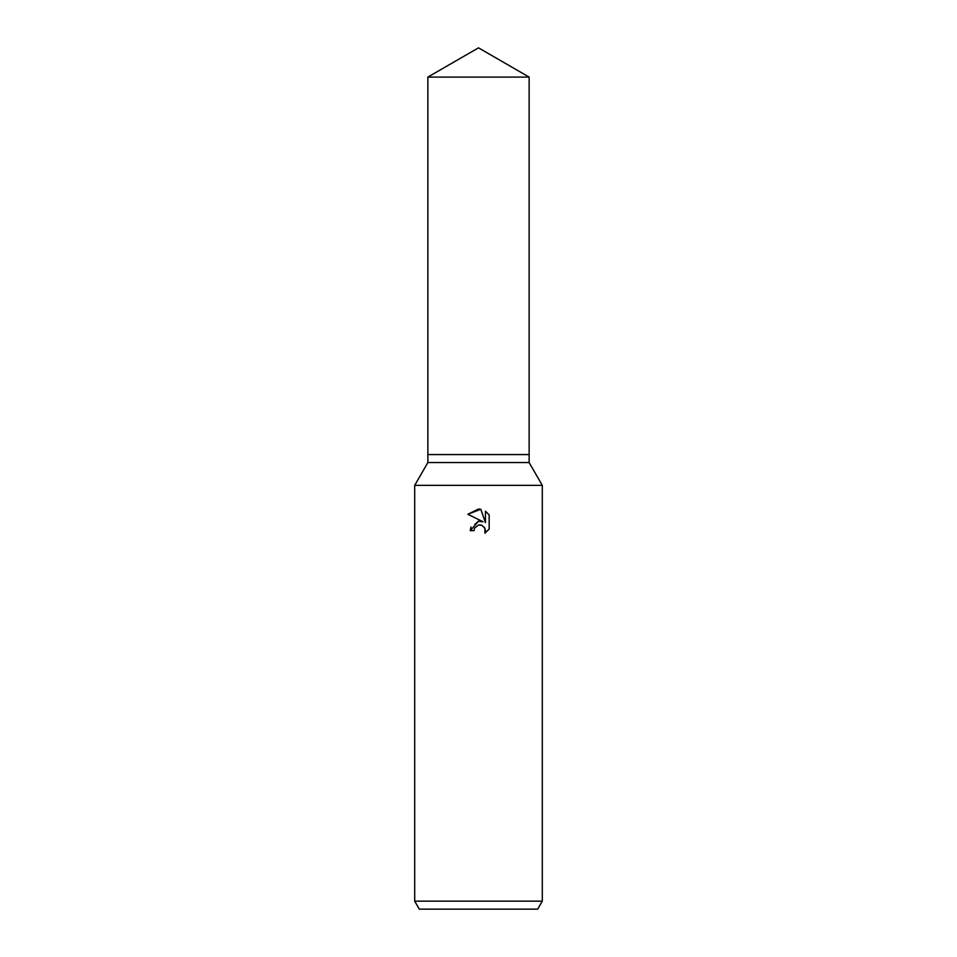 <?xml version="1.0" encoding="UTF-8"?>
<svg xmlns="http://www.w3.org/2000/svg" width="957" height="957" viewBox="0 0 957 957"><rect width="100%" height="100%" fill="white"/><g stroke="black" fill="none" stroke-linecap="round" stroke-linejoin="round"><path stroke-width="0.72" stroke-dasharray="4.79 3.59" d="M529.137 462.554L427.863 462.554M529.137 454.575L427.863 454.575L529.137 454.575M542.296 485.343L414.704 485.343M542.296 901.171L414.704 901.171M537.69 909.15L419.31 909.15M489.159 529.089L489.159 514.926M470.246 530.668L474.014 530.668M477.962 521.314L470.928 527.08M467.841 514.28L483.07 521.78M480.677 524.974L484.35 527.211M485.462 511.194L485.462 522.666L480.809 509.268M529.137 77.086L427.863 77.086"/><path stroke-width="1.44" d="M427.863 77.086L529.137 77.086L478.5 47.85L427.863 77.086L427.863 454.575L478.5 454.575L427.863 454.575L427.863 462.554L529.137 462.554L542.296 485.343L542.296 901.171L414.704 901.171L419.31 909.15L537.69 909.15L542.296 901.171M529.137 77.086L529.137 454.575L478.5 454.575L529.137 454.575L529.137 462.554M427.863 462.554L414.704 485.343L542.296 485.343M478.5 525.034L474.624 528.061L474.014 530.668L470.246 530.668L478.5 521.23L483.07 521.78L467.841 514.28L478.5 509.016L480.809 509.268L485.462 522.666L485.462 511.194L489.159 514.926L489.159 529.089L484.876 533.193L485.043 528.431L481.945 525.333L478.5 525.034L480.677 524.974M474.014 530.668L474.397 528.563M484.35 527.211L485.486 530.633L484.876 533.193L489.159 529.089M483.07 521.78L477.962 521.314M470.928 527.08L470.246 530.668M474.624 528.061L478.464 525.046M489.159 514.926L485.462 511.194M480.809 509.268L467.841 514.28M414.704 485.343L414.704 901.171"/></g></svg>
